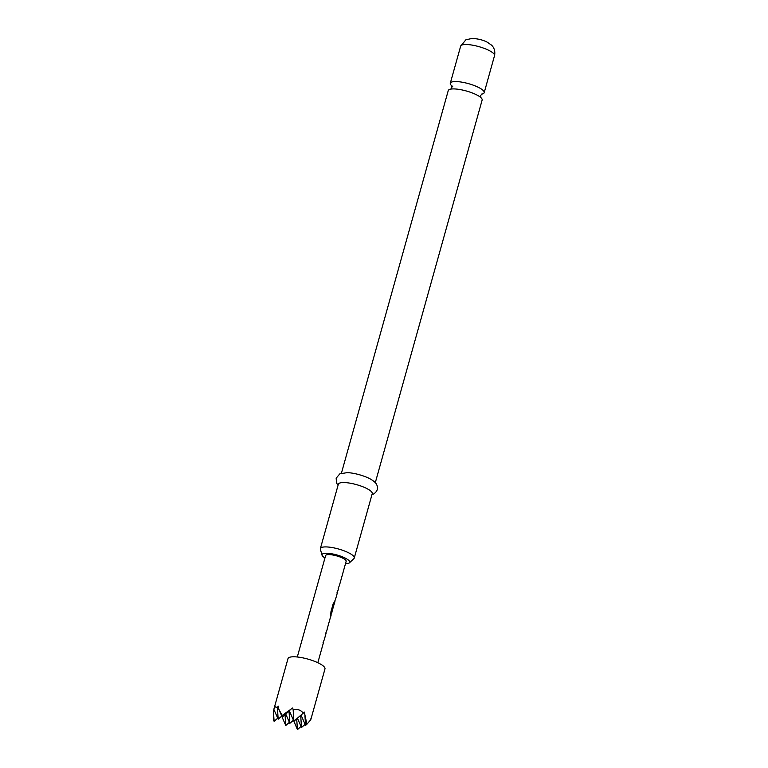 <?xml version="1.0" encoding="UTF-8"?>
<svg xmlns="http://www.w3.org/2000/svg" width="768" height="768" viewBox="0 0 768 768"><rect width="100%" height="100%" fill="white"/><g stroke="black" fill="none" stroke-linecap="round" stroke-linejoin="round"><path stroke-width="1.15" d="M341.414 473.213L448.253 90.576A17.587 4.464 15.6 0 1 449.165 89.616A17.587 4.464 15.6 0 1 453.072 88.915A17.587 4.464 15.6 0 1 478.877 96.125A17.587 4.464 15.6 0 1 482.141 100.042L375.302 482.678M481.603 94.147A17.587 4.464 -164.4 0 0 483.283 93.629A17.587 4.464 -164.4 0 0 484.195 92.669A17.587 4.464 -164.4 0 0 470.688 84.307A17.587 4.464 -164.4 0 0 451.219 82.253A17.587 4.464 -164.4 0 0 450.307 83.213A17.587 4.464 -164.4 0 0 451.766 85.814M345.485 563.693A14.39 3.648 -164.4 0 0 348.998 563.117A14.39 3.648 -164.4 0 0 349.43 562.819A14.39 3.648 -164.4 0 0 339.715 555.83A14.39 3.648 -164.4 0 0 322.762 553.805A14.39 3.648 -164.4 0 0 322.032 555.168A14.39 3.648 -164.4 0 0 324.95 557.962M322.032 555.168L320.39 549.274A17.587 4.464 15.6 0 1 320.381 548.573A17.587 4.464 15.6 0 1 321.283 547.613A17.587 4.464 15.6 0 1 340.752 549.667A17.587 4.464 15.6 0 1 354.259 558.029A17.587 4.464 15.6 0 1 353.885 558.634L349.43 562.819M354.259 558.029L372.24 493.661A17.587 4.464 -164.4 0 0 358.723 485.299A17.587 4.464 -164.4 0 0 339.254 483.245A17.587 4.464 -164.4 0 0 338.352 484.205L320.381 548.573M371.942 494.717L373.555 494.064C377.328 491.453 378.394 488.381 376.771 484.858C376.301 483.274 374.275 481.382 370.694 479.194A17.587 4.464 -164.4 0 0 347.165 472.627L339.802 473.866L336.154 478.214L336.576 483.062L338.054 485.261M310.579 719.635L310.214 719.232L310.867 719.376L311.251 717.821L310.301 720.288L306.883 724.243L304.32 712.109L303.283 713.126C300.739 709.968 297.35 708.768 293.126 709.526L292.656 707.971L282.144 715.459L278.726 709.075L278.275 706.118L277.392 707.501L275.232 706.819L273.84 709.334L278.179 719.203L281.808 716.074M273.84 709.334L288 658.589A19.19 4.867 15.6 0 1 288.989 657.542A19.19 4.867 15.6 0 1 310.224 659.789A19.19 4.867 15.6 0 1 324.97 668.909L310.906 719.27M323.04 642.71L324.192 639.821M325.584 633.61L326.736 630.72M327.216 628.858L330.346 617.664M330.605 615.6L330.979 611.635L333.427 602.88L334.022 603.6L331.565 612.768M331.882 612.067L334.128 604.109M334.397 602.045L335.549 599.155M336.941 592.934L338.093 590.045M338.179 588.49L339.341 585.59M339.312 585.821L346.147 561.331A10.666 2.707 -164.4 0 0 337.958 556.262A10.666 2.707 -164.4 0 0 326.16 555.014A10.666 2.707 -164.4 0 0 325.613 555.6L297.302 656.986M277.392 707.501L278.179 719.203M273.907 709.498L273.466 711.811L274.109 721.325L277.728 718.186M285.043 714.682L285.773 725.462L281.683 716.17M274.109 721.325L273.504 719.942L273.466 711.811M293.126 709.526L293.914 721.238L303.283 713.126M282.144 715.459L282.259 717.091L289.862 710.515M282.259 717.091L278.726 709.075M289.027 711.235L289.843 723.35L293.472 720.211L297.427 729.6L301.056 726.461M300.682 715.373L301.507 727.488L305.126 724.349M301.507 727.488L297.418 718.205M296.698 718.829L297.427 729.6M304.934 715.862L305.578 725.376L306.883 724.243M305.578 725.376L301.046 715.066M293.914 721.238L289.382 710.928M285.773 725.462L289.392 722.323M289.843 723.35L285.763 714.058M333.235 602.851L333.821 603.562L331.718 611.856M460.656 46.166L465.888 39.792L472.291 38.4C478.32 38.794 483.341 40.08 487.344 42.25L491.299 44.966C492.173 45.619 495.821 49.152 494.534 55.632A17.587 4.464 -164.4 0 0 481.027 47.27A17.587 4.464 -164.4 0 0 461.558 45.206A17.587 4.464 -164.4 0 0 460.656 46.166L450.307 83.213M480.778 97.622L480.595 95.635L481.776 94.042M452.688 86.525L451.67 85.632L451.843 87.61L450.691 89.203M494.534 55.632L484.195 92.669M317.837 662.717L323.587 642.134M324.173 640.051L326.131 633.024M326.717 630.941L327.485 628.186M330.394 617.77L331.162 615.014M331.805 612.701L332.074 611.75M334.176 604.214L334.944 601.459M335.53 599.376L337.488 592.349M338.074 590.266L338.726 587.904M331.094 614.438L331.603 612.643"/></g></svg>

